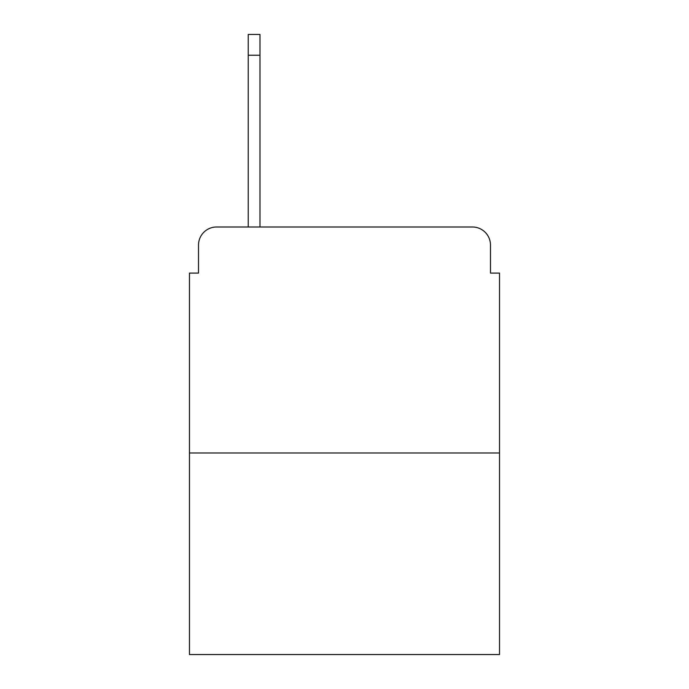 <?xml version="1.0" encoding="UTF-8"?>
<svg xmlns="http://www.w3.org/2000/svg" width="689" height="689" viewBox="0 0 689 689"><rect width="100%" height="100%" fill="white"/><g stroke="black" fill="none" stroke-linecap="round" stroke-linejoin="round"><path stroke-width="1.03" d="M198.518 245.069L198.518 273.085L198.518 245.069A18.078 18.078 0 0 1 216.596 226.991L248.229 226.991L248.229 34.45L259.986 34.45L259.986 226.991L273.989 226.991M499.525 452.974L189.475 452.974L189.475 654.55L499.525 654.55L499.525 273.085L490.482 273.085L490.482 245.069A18.078 18.078 0 0 0 472.404 226.991L216.596 226.991M189.475 452.974L189.475 273.085L198.518 273.085M415.011 226.991L472.404 226.991M490.482 273.085L490.482 245.069M248.229 55.241L259.986 55.241"/></g></svg>

